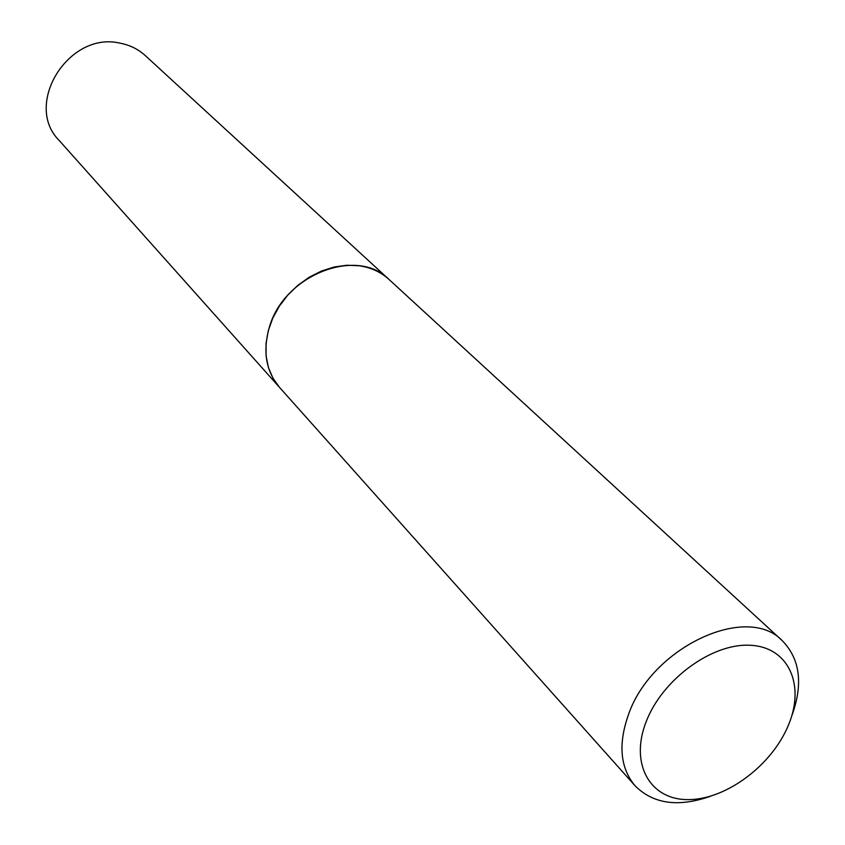 <?xml version="1.0" encoding="UTF-8"?>
<svg xmlns="http://www.w3.org/2000/svg" width="845" height="845" viewBox="0 0 845 845"><rect width="100%" height="100%" fill="white"/><g stroke="black" fill="none" stroke-linecap="round" stroke-linejoin="round"><path stroke-width="1.27" d="M388.996 279.441L145.308 55.612C138.221 49.168 129.792 45.017 120.022 43.158C68.551 30.864 23.005 104.611 59.203 140.492L279.505 387.369M388.964 279.41C380.82 272.016 370.881 267.464 359.146 265.752L346.82 265.245L334.113 267.02L321.427 271.065L309.217 277.234L297.873 285.325L287.807 295.085L279.336 306.165L272.745 318.206L268.266 330.786L266.027 343.492L266.09 355.882L268.425 367.564L272.946 378.159L279.484 387.337M788.469 725.063C805.486 684.767 788.491 646.869 750.117 645.274C711.997 643.056 662.216 679.454 646.14 721.757C629.483 764.049 650.175 799.983 688.136 799.602C725.887 799.824 771.981 765.38 788.469 725.063M791.607 716.349C803.373 684.387 800.247 659.153 782.238 640.658C746.895 603.045 651.939 647.164 628.648 714.12C617.98 744.001 620.114 767.873 635.039 785.755C653.28 804.039 678.461 807.524 710.592 796.212M782.238 640.658L389.027 279.473C356.77 246.254 283.149 275.259 269.132 328.04C262.615 351.636 266.08 371.43 279.537 387.401L635.039 785.755"/></g></svg>
